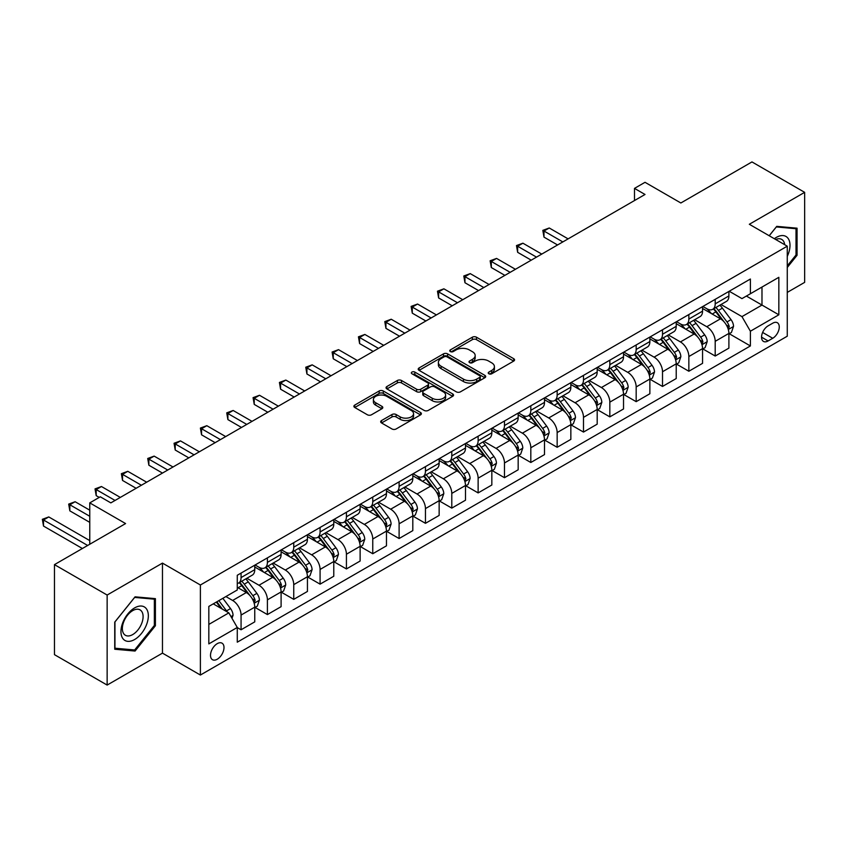 <?xml version="1.0" encoding="UTF-8"?>
<svg xmlns="http://www.w3.org/2000/svg" width="847" height="847" viewBox="0 0 847 847"><rect width="100%" height="100%" fill="white"/><g stroke="black" fill="none" stroke-linecap="round" stroke-linejoin="round"><path stroke-width="1.27" d="M488.835 373.771A2.043 1.186 0 0 0 491.726 373.771L513.706 361.087A2.922 1.694 0 0 0 514.563 359.89A2.922 1.694 0 0 0 513.706 358.694L476.469 337.201A2.922 1.694 0 0 0 472.34 337.201L450.36 349.896A2.043 1.186 0 0 0 449.757 350.732A2.043 1.186 0 0 0 450.36 351.569A2.043 1.186 0 0 0 453.251 351.569L456.099 349.917A9.359 5.4 0 0 1 469.333 349.917L472.435 351.717A9.359 5.4 0 0 1 475.178 355.539A9.359 5.4 0 0 1 472.435 359.35L469.598 361.002A2.043 1.186 0 0 0 468.994 361.838A2.043 1.186 0 0 0 469.598 362.664A2.043 1.186 0 0 0 472.488 362.664L475.336 361.023A9.359 5.4 0 0 1 488.571 361.023L491.673 362.823A9.359 5.4 0 0 1 494.415 366.645A9.359 5.4 0 0 1 491.673 370.457L488.835 372.108A2.043 1.186 0 0 0 488.232 372.934A2.043 1.186 0 0 0 488.835 373.771L488.835 372.108M217.256 659.22A9.539 5.506 120 0 0 223.481 650.814A9.539 5.506 120 0 0 222.02 643.169A9.539 5.506 120 0 0 217.256 643.646A9.539 5.506 120 0 0 211.019 652.052A9.539 5.506 120 0 0 212.481 659.697A9.539 5.506 120 0 0 217.256 659.22M381.531 420.557A2.922 1.694 0 0 0 380.674 421.753A2.922 1.694 0 0 0 381.531 422.949L391.981 428.974A2.922 1.694 0 0 0 396.11 428.974L420.525 414.882A2.922 1.694 0 0 0 421.383 413.696A2.922 1.694 0 0 0 420.525 412.5L383.289 390.996A2.922 1.694 0 0 0 379.149 390.996L354.745 405.088A2.922 1.694 0 0 0 353.887 406.285A2.922 1.694 0 0 0 354.745 407.481L367.365 414.765A2.922 1.694 0 0 0 371.505 414.765L381.944 408.73A2.922 1.694 0 0 0 382.802 407.545A2.922 1.694 0 0 0 381.944 406.348L375.687 402.738A7.824 4.521 0 0 1 373.4 399.54A7.824 4.521 0 0 1 378.228 395.369A7.824 4.521 0 0 1 386.751 396.343L411.261 410.499A7.824 4.521 0 0 1 413.558 413.696A7.824 4.521 0 0 1 408.73 417.867A7.824 4.521 0 0 1 400.197 416.883L396.11 414.522A2.922 1.694 0 0 0 391.981 414.522L381.531 420.557L381.531 422.949M787.265 292.406L804.65 282.369L804.65 192.343L751.967 161.925L680.85 202.984L645.022 182.306L634.488 188.394L645.022 194.471L110.841 502.885L100.295 496.797L89.761 502.885L89.761 544.25M107.146 595.039L107.146 685.075L162.465 653.132L162.465 563.107L107.146 595.039L54.462 564.631L125.589 523.562L89.761 502.885M162.465 563.107L200.39 585.002L787.265 246.181L787.265 336.206L200.39 675.038L200.39 585.002M804.65 192.343L749.33 224.275L787.265 246.181M456.311 391.833A2.922 1.694 0 0 0 460.44 391.833L484.855 377.741A2.922 1.694 0 0 0 485.702 376.555A2.922 1.694 0 0 0 484.855 375.359L447.618 353.866A2.922 1.694 0 0 0 443.479 353.866L419.074 367.958A2.922 1.694 0 0 0 418.217 369.144A2.922 1.694 0 0 0 419.074 370.34L456.311 391.833M412.754 374.215A2.043 1.186 0 0 1 414.829 374.512L414.829 372.077L452.69 393.929A2.922 1.694 0 0 1 453.547 395.126A2.922 1.694 0 0 1 452.69 396.311L428.275 410.403A2.922 1.694 0 0 1 424.146 410.403L386.91 388.911L386.91 386.518A2.922 1.694 0 0 0 386.052 387.714A2.922 1.694 0 0 0 386.91 388.911M386.91 386.518L397.359 380.494A2.922 1.694 0 0 1 401.489 380.494L416.597 389.207A2.922 1.694 0 0 0 420.726 389.207L427.661 385.205A2.922 1.694 0 0 0 428.518 384.019A2.922 1.694 0 0 0 427.661 382.823L411.938 373.749A2.043 1.186 0 0 1 411.335 372.913A2.043 1.186 0 0 1 412.605 371.822A2.043 1.186 0 0 1 414.829 372.077M107.146 685.075L54.462 654.657L54.462 564.631M772.729 323.194L768.091 325.862A9.243 5.336 120 0 0 762.056 334.004A9.243 5.336 120 0 0 763.475 341.415A9.243 5.336 120 0 0 768.091 340.949L772.729 338.281A9.243 5.336 120 0 0 778.764 330.139A9.243 5.336 120 0 0 777.345 322.728A9.243 5.336 120 0 0 772.729 323.194M729.214 291.252L741.961 298.61L750.389 293.75L750.389 279.023L237.276 575.272L237.276 589.988L208.828 606.42L208.828 643.889L237.276 627.468L237.276 642.185L750.389 345.947L750.389 331.219L741.961 316.619L721.009 304.528M750.389 293.75L778.838 277.318L778.838 314.798L750.389 331.219M162.465 653.132L200.39 675.038M634.488 188.394L634.488 200.559M746.387 296.058L761.982 305.058L761.982 287.059L778.838 277.318M741.961 316.619L761.982 305.058L778.838 314.798M208.828 624.419L228.838 612.868L213.253 603.858M237.276 627.585L241.067 629.776L241.067 615.06A11.922 6.882 -120 0 0 232.639 600.459L225.895 596.563M241.067 629.776L254.756 621.867L254.756 607.151A11.922 6.882 -120 0 0 246.329 592.551L237.276 587.32M255.074 607.447L267.408 614.573L267.408 599.845A11.922 6.882 -120 0 0 258.981 585.245L246.869 578.257M267.408 614.573L281.098 606.664L281.098 591.937A11.922 6.882 -120 0 0 272.67 577.336L254.756 567.003M281.416 592.244L293.75 599.358L293.75 584.642A11.922 6.882 -120 0 0 285.312 570.042L273.21 563.054M293.75 599.358L307.44 591.45L307.44 576.733A11.922 6.882 -120 0 0 299.012 562.133L281.098 551.789M307.757 577.04L320.081 584.155L320.081 569.438A11.922 6.882 -120 0 0 311.654 554.838L299.552 547.85M320.081 584.155L333.782 576.246L333.782 561.529A11.922 6.882 -120 0 0 325.354 546.929L307.44 536.585M334.099 561.826L346.423 568.951L346.423 554.224A11.922 6.882 -120 0 0 337.995 539.624L325.894 532.636M346.423 568.951L360.123 561.042L360.123 546.315A11.922 6.882 -120 0 0 351.696 531.715L333.782 521.381M360.441 546.622L372.765 553.737L372.765 539.02A11.922 6.882 -120 0 0 364.337 524.42L352.236 517.432M372.765 553.737L386.465 545.828L386.465 531.111A11.922 6.882 -120 0 0 378.037 516.511L360.123 506.167M386.783 531.418L399.106 538.533L399.106 523.806A11.922 6.882 -120 0 0 390.679 509.206L378.577 502.218M399.106 538.533L412.807 530.624L412.807 515.897A11.922 6.882 -120 0 0 404.379 501.308L386.465 490.964M413.124 516.204L425.448 523.319L425.448 508.602A11.922 6.882 -120 0 0 417.02 494.002L404.919 487.014M425.448 523.319L439.148 515.421L439.148 500.693A11.922 6.882 -120 0 0 430.721 486.093L412.807 475.749M439.466 501.001L451.79 508.115L451.79 493.399A11.922 6.882 -120 0 0 443.362 478.799L431.261 471.811M451.79 508.115L465.49 500.206L465.49 485.49A11.922 6.882 -120 0 0 457.062 470.89L439.148 460.546M465.808 485.786L478.132 492.912L478.132 478.184A11.922 6.882 -120 0 0 469.704 463.584L457.602 456.597M478.132 492.912L491.832 485.003L491.832 470.276A11.922 6.882 -120 0 0 483.393 455.675L465.49 445.342M492.139 470.583L504.473 477.697L504.473 462.981A11.922 6.882 -120 0 0 496.046 448.381L483.944 441.393M504.473 477.697L518.173 469.789L518.173 455.072A11.922 6.882 -120 0 0 509.735 440.472L491.832 430.128M518.48 455.379L530.815 462.494L530.815 447.767A11.922 6.882 -120 0 0 522.387 433.177L510.286 426.189M530.815 462.494L544.505 454.585L544.505 439.868A11.922 6.882 -120 0 0 536.077 425.268L518.173 414.924M544.822 440.165L557.157 447.29L557.157 432.563A11.922 6.882 -120 0 0 548.729 417.963L536.617 410.975M557.157 447.29L570.846 439.381L570.846 424.654A11.922 6.882 -120 0 0 562.419 410.054L544.505 399.72M571.164 424.961L583.498 432.076L583.498 417.359A11.922 6.882 -120 0 0 575.06 402.759L562.959 395.771M583.498 432.076L597.188 424.167L597.188 409.45A11.922 6.882 -120 0 0 588.76 394.85L570.846 384.506M597.506 409.757L609.829 416.872L609.829 402.145A11.922 6.882 -120 0 0 601.402 387.545L589.3 380.557M609.829 416.872L623.53 408.963L623.53 394.236A11.922 6.882 -120 0 0 615.102 379.636L597.188 369.303M623.847 394.543L636.171 401.658L636.171 386.941A11.922 6.882 -120 0 0 627.743 372.341L615.642 365.353M636.171 401.658L649.871 393.749L649.871 379.033A11.922 6.882 -120 0 0 641.444 364.432L623.53 354.088M650.189 379.34L662.513 386.454L662.513 371.738A11.922 6.882 -120 0 0 654.085 357.138L641.984 350.15M662.513 386.454L676.213 378.545L676.213 363.829A11.922 6.882 -120 0 0 667.785 349.229L649.871 338.885M676.531 364.125L688.855 371.251L688.855 356.523A11.922 6.882 -120 0 0 680.427 341.923L668.325 334.936M688.855 371.251L702.555 363.342L702.555 348.615A11.922 6.882 -120 0 0 694.127 334.014L676.213 323.681M702.872 348.922L715.196 356.036L715.196 341.32A11.922 6.882 -120 0 0 706.769 326.72L694.667 319.732M715.196 356.036L728.896 348.128L728.896 333.411A11.922 6.882 -120 0 0 720.469 318.811L702.555 308.467M702.872 306.466L706.769 308.71A11.922 6.882 -120 0 0 712.729 309.303A11.922 6.882 -120 0 0 715.196 303.851L715.196 299.34M676.531 321.669L680.427 323.925A11.922 6.882 -120 0 0 686.388 324.507A11.922 6.882 -120 0 0 688.855 319.054L688.855 314.555M650.189 336.873L654.085 339.128A11.922 6.882 -120 0 0 660.046 339.721A11.922 6.882 -120 0 0 662.513 334.258L662.513 329.758M623.847 352.087L627.743 354.332A11.922 6.882 -120 0 0 633.704 354.925A11.922 6.882 -120 0 0 636.171 349.472L636.171 344.962M597.506 367.291L601.402 369.546A11.922 6.882 -120 0 0 607.363 370.128A11.922 6.882 -120 0 0 609.829 364.676L609.829 360.176M571.164 382.495L575.06 384.75A11.922 6.882 -120 0 0 581.021 385.343A11.922 6.882 -120 0 0 583.498 379.88L583.498 375.38M544.822 397.709L548.729 399.953A11.922 6.882 -120 0 0 554.679 400.546A11.922 6.882 -120 0 0 557.157 395.094L557.157 390.594M518.48 412.913L522.387 415.168A11.922 6.882 -120 0 0 528.348 415.761A11.922 6.882 -120 0 0 530.815 410.297L530.815 405.798M492.139 428.127L496.046 430.371A11.922 6.882 -120 0 0 502.006 430.964A11.922 6.882 -120 0 0 504.473 425.512L504.473 421.001M465.808 443.33L469.704 445.586A11.922 6.882 -120 0 0 475.665 446.168A11.922 6.882 -120 0 0 478.132 440.715L478.132 436.216M439.466 458.534L443.362 460.789A11.922 6.882 -120 0 0 449.323 461.382A11.922 6.882 -120 0 0 451.79 455.919L451.79 451.419M413.124 473.748L417.02 475.993A11.922 6.882 -120 0 0 422.981 476.586A11.922 6.882 -120 0 0 425.448 471.133L425.448 466.633M386.783 488.952L390.679 491.207A11.922 6.882 -120 0 0 396.64 491.8A11.922 6.882 -120 0 0 399.106 486.337L399.106 481.837M360.441 504.166L364.337 506.411A11.922 6.882 -120 0 0 370.298 507.004A11.922 6.882 -120 0 0 372.765 501.54L372.765 497.041M334.099 519.37L337.995 521.625A11.922 6.882 -120 0 0 343.956 522.207A11.922 6.882 -120 0 0 346.423 516.755L346.423 512.255M307.757 534.573L311.654 536.829A11.922 6.882 -120 0 0 317.614 537.422A11.922 6.882 -120 0 0 320.081 531.958L320.081 527.459M281.416 549.788L285.312 552.032A11.922 6.882 -120 0 0 291.273 552.625A11.922 6.882 -120 0 0 293.75 547.173L293.75 542.662M255.074 564.991L258.981 567.246A11.922 6.882 -120 0 0 264.931 567.829A11.922 6.882 -120 0 0 267.408 562.376L267.408 557.877M729.214 333.718L750.389 345.947M712.729 309.303L726.43 301.394A11.922 6.882 -120 0 0 728.896 295.942L728.896 291.432M686.388 324.507L700.088 316.598A11.922 6.882 -120 0 0 702.555 311.145L702.555 306.646M660.046 339.721L673.746 331.812A11.922 6.882 -120 0 0 676.213 326.349L676.213 321.849M633.704 354.925L647.404 347.016A11.922 6.882 -120 0 0 649.871 341.563L649.871 337.064M607.363 370.128L621.063 362.23A11.922 6.882 -120 0 0 623.53 356.767L623.53 352.267M581.021 385.343L594.721 377.434A11.922 6.882 -120 0 0 597.188 371.981L597.188 367.471M554.679 400.546L568.379 392.637A11.922 6.882 -120 0 0 570.846 387.185L570.846 382.685M528.348 415.761L542.038 407.852A11.922 6.882 -120 0 0 544.505 402.389L544.505 397.889M502.006 430.964L515.696 423.055A11.922 6.882 -120 0 0 518.173 417.603L518.173 413.092M475.665 446.168L489.354 438.259A11.922 6.882 -120 0 0 491.832 432.806L491.832 428.307M449.323 461.382L463.023 453.473A11.922 6.882 -120 0 0 465.49 448.01L465.49 443.51M422.981 476.586L436.681 468.677A11.922 6.882 -120 0 0 439.148 463.224L439.148 458.725M396.64 491.8L410.34 483.891A11.922 6.882 -120 0 0 412.807 478.428L412.807 473.928M370.298 507.004L383.998 499.095A11.922 6.882 -120 0 0 386.465 493.642L386.465 489.132M343.956 522.207L357.656 514.298A11.922 6.882 -120 0 0 360.123 508.846L360.123 504.346M317.614 537.422L331.315 529.513A11.922 6.882 -120 0 0 333.782 524.049L333.782 519.55M291.273 552.625L304.973 544.716A11.922 6.882 -120 0 0 307.44 539.264L307.44 534.764M264.931 567.829L278.631 559.92A11.922 6.882 -120 0 0 281.098 554.467L281.098 549.968M237.276 583.519A11.922 6.882 -120 0 0 238.6 583.043L252.29 575.134A11.922 6.882 -120 0 0 254.756 569.671L254.756 565.171M238.6 583.043A11.922 6.882 -120 0 0 241.067 577.58L241.067 573.08M228.838 612.868L237.276 627.468M787.265 267.483L797.059 255.296L797.059 228.182L776.731 226.361L769.192 235.741M114.737 649.236L135.065 651.047L155.403 625.753L155.403 598.638L135.065 596.828L114.737 622.122L114.737 649.236M796.011 254.682L797.059 255.296M154.355 625.15L155.403 625.753M132.915 649.808L135.065 651.047M489.651 374.067L491.673 372.892A9.359 5.4 0 0 0 494.415 369.07L494.415 366.645M475.178 355.539L475.178 357.963A9.359 5.4 0 0 1 472.435 361.785L470.413 362.961M513.663 361.108L476.469 339.636A2.922 1.694 0 0 0 472.34 339.636L451.176 351.854M484.812 377.773L447.618 356.291A2.922 1.694 0 0 0 443.479 356.291L419.117 370.361M479.677 377.391A2.043 1.186 0 0 0 480.281 376.555A2.043 1.186 0 0 0 479.677 375.719L446.994 356.852A2.043 1.186 0 0 0 444.103 356.852L441.107 358.577A9.359 5.4 0 0 0 438.365 362.4A9.359 5.4 0 0 0 441.107 366.222L463.447 379.117A9.359 5.4 0 0 0 476.681 379.117L479.677 377.391L479.677 379.816A2.043 1.186 0 0 0 480.281 378.99L480.281 376.555M438.365 362.4L438.365 364.835A9.359 5.4 0 0 0 441.107 368.657L441.107 366.222M479.677 379.816L476.681 381.552A9.359 5.4 0 0 1 463.447 381.552L441.107 368.657M386.952 388.932L397.359 382.929L397.359 380.494M428.518 384.019L428.518 386.444A2.922 1.694 0 0 1 427.661 387.64L420.726 391.642A2.922 1.694 0 0 1 416.597 391.642L401.489 382.929A2.922 1.694 0 0 0 397.359 382.929M414.829 374.512L452.647 396.343M432.256 398.259A7.824 4.521 0 0 0 440.789 399.233A7.824 4.521 0 0 0 445.617 395.062A7.824 4.521 0 0 0 443.33 391.865L434.691 386.878A2.922 1.694 0 0 0 430.551 386.878L423.627 390.88A2.922 1.694 0 0 0 422.769 392.076A2.922 1.694 0 0 0 423.627 393.273L432.256 398.259L432.256 400.695A7.824 4.521 0 0 0 440.789 401.669A7.824 4.521 0 0 0 445.617 397.497L445.617 395.062M422.769 392.076L422.769 394.511A2.922 1.694 0 0 0 423.627 395.708L423.627 393.273M432.256 400.695L423.627 395.708M413.558 413.696L413.558 416.121A7.824 4.521 0 0 1 408.73 420.303A7.824 4.521 0 0 1 400.197 419.318L396.11 416.957A2.922 1.694 0 0 0 391.981 416.957L381.574 422.971M373.4 399.54L373.4 401.976A7.824 4.521 0 0 0 375.687 405.162L375.687 402.738M381.912 408.762L375.687 405.162M420.483 414.903L383.289 393.432A2.922 1.694 0 0 0 379.149 393.432L354.787 407.502M728.896 333.898L731.427 332.437L733.534 326.349A7.898 4.563 -120 0 0 731.014 319.626L722.396 308.139A22.795 13.16 -120 0 0 719.908 305.153M711.353 313.549A22.795 13.16 -120 0 0 706.684 308.657M728.176 329.06L729.267 326.688A7.898 4.563 -120 0 0 727.001 321.945L718.394 310.447A22.795 13.16 -120 0 0 715.906 307.472M713.788 308.689A18.92 10.926 60 0 1 716.89 312.225L724.174 321.955M568.115 238.875L549.248 227.991L543.986 231.03L543.986 237.118L557.57 244.963M713.375 308.922A22.795 13.16 60 0 1 715.863 311.908L721.591 319.552M543.986 237.118L542.821 230.363L562.842 241.924M542.821 230.363L549.248 227.991M702.555 349.102L705.085 347.641L707.192 341.563A7.898 4.563 -120 0 0 704.672 334.84L696.054 323.342A22.795 13.16 -120 0 0 693.566 320.367M685.011 328.752A22.795 13.16 -120 0 0 680.342 323.872M701.835 344.263L702.925 341.902A7.898 4.563 -120 0 0 700.66 337.148L692.052 325.65A22.795 13.16 -120 0 0 689.564 322.675M687.446 323.903A18.92 10.926 60 0 1 690.549 327.429L697.843 337.159M541.773 254.089L522.906 243.195L517.644 246.244L517.644 252.321L531.228 260.167M687.033 324.136A22.795 13.16 60 0 1 689.522 327.111L695.249 334.756M517.644 252.321L516.479 245.566L536.5 257.128M516.479 245.566L522.906 243.195M676.213 364.316L678.743 362.855L680.85 356.767A7.898 4.563 -120 0 0 678.331 350.044L669.712 338.546A22.795 13.16 -120 0 0 667.235 335.571M658.67 343.967A22.795 13.16 -120 0 0 654 339.075M675.493 359.477L676.584 357.106A7.898 4.563 -120 0 0 674.328 352.352L665.71 340.865A22.795 13.16 -120 0 0 663.222 337.879M661.105 339.107A18.92 10.926 60 0 1 664.207 342.643L671.502 352.363M515.431 269.293L496.564 258.409L491.302 261.448L491.302 267.536L504.897 275.381M660.702 339.34A22.795 13.16 60 0 1 663.18 342.326L668.908 349.959M491.302 267.536L490.138 260.781L510.159 272.332M490.138 260.781L496.564 258.409M649.871 379.52L652.402 378.058L654.509 371.981A7.898 4.563 -120 0 0 651.989 365.248L643.381 353.76A22.795 13.16 -120 0 0 640.893 350.774M632.328 359.17A22.795 13.16 -120 0 0 627.659 354.29M649.151 374.681L650.242 372.309A7.898 4.563 -120 0 0 647.987 367.566L639.369 356.068A22.795 13.16 -120 0 0 636.88 353.093M634.763 354.311A18.92 10.926 60 0 1 637.865 357.847L645.16 367.577M489.09 284.497L470.233 273.613L464.961 276.651L464.961 282.739L478.555 290.585M634.361 354.554A22.795 13.16 60 0 1 636.849 357.529L642.566 365.173M464.961 282.739L463.796 275.984L483.817 287.546M463.796 275.984L470.233 273.613M623.53 394.723L626.06 393.273L628.167 387.185A7.898 4.563 -120 0 0 625.647 380.462L617.039 368.964A22.795 13.16 -120 0 0 614.551 365.989M605.986 374.374A22.795 13.16 -120 0 0 601.317 369.493M622.81 389.895L623.9 387.524A7.898 4.563 -120 0 0 621.645 382.77L613.037 371.272A22.795 13.16 -120 0 0 610.549 368.297M608.421 369.525A18.92 10.926 60 0 1 611.534 373.051L618.818 382.78M462.748 299.711L443.892 288.816L438.619 291.866L438.619 297.943L452.213 305.788M608.019 369.758A22.795 13.16 60 0 1 610.507 372.733L616.224 380.377M438.619 297.943L437.465 291.199L457.475 302.75M437.465 291.199L443.892 288.816M787.265 256.397A19.375 11.18 120 0 0 788.165 238.483A19.375 11.18 120 0 0 774.338 238.716M784.671 244.688A14.664 8.47 120 0 0 783.369 240.95A14.664 8.47 120 0 0 781.717 239.426A14.664 8.47 120 0 0 775.693 239.489M776.265 226.943L796.011 228.722L796.011 255L787.265 265.873M794.708 227.97L796.011 228.722M769.235 235.762L776.307 226.964M134.652 607.881A19.375 11.18 120 0 0 120.952 631.597A19.375 11.18 120 0 0 134.652 639.506A19.375 11.18 120 0 0 148.341 615.79A19.375 11.18 120 0 0 134.652 607.881M132.725 610.613A14.664 8.47 120 0 0 123.143 623.53A14.664 8.47 120 0 0 125.398 635.282A14.664 8.47 120 0 0 132.725 634.562A14.664 8.47 120 0 0 142.307 621.634A14.664 8.47 120 0 0 140.062 609.882A14.664 8.47 120 0 0 132.725 610.613M154.355 625.457L134.652 649.967L114.948 648.209L114.948 621.931L134.652 597.421L154.355 599.178L154.355 625.457M153.042 598.427L154.355 599.178M597.188 409.937L599.718 408.476L601.825 402.389A7.898 4.563 -120 0 0 599.305 395.665L590.698 384.178A22.795 13.16 -120 0 0 588.21 381.192M579.644 389.588A22.795 13.16 -120 0 0 574.975 384.697M596.468 405.099L597.558 402.727A7.898 4.563 -120 0 0 595.303 397.974L586.696 386.486A22.795 13.16 -120 0 0 584.208 383.5M582.08 384.729A18.92 10.926 60 0 1 585.192 388.265L592.477 397.984M436.406 314.915L417.55 304.031L412.277 307.069L412.277 313.157L425.872 321.002M581.677 384.962A22.795 13.16 60 0 1 584.165 387.947L589.883 395.581M412.277 313.157L411.123 306.402L431.134 317.964M411.123 306.402L417.55 304.031M570.846 425.141L573.377 423.68L575.484 417.603A7.898 4.563 -120 0 0 572.964 410.88L564.356 399.382A22.795 13.16 -120 0 0 561.868 396.407M553.303 404.792A22.795 13.16 -120 0 0 548.634 399.911M570.126 420.303L571.217 417.931A7.898 4.563 -120 0 0 568.962 413.188L560.354 401.69A22.795 13.16 -120 0 0 557.866 398.715M555.738 399.943A18.92 10.926 60 0 1 558.851 403.468L566.135 413.198M410.064 330.129L391.208 319.234L385.936 322.273L385.936 328.361L399.53 336.206M555.336 400.176A22.795 13.16 60 0 1 557.824 403.151L563.551 410.795M385.936 328.361L384.782 321.606L404.802 333.167M384.782 321.606L391.208 319.234M544.505 440.355L547.035 438.894L549.142 432.806A7.898 4.563 -120 0 0 546.622 426.083L538.014 414.585A22.795 13.16 -120 0 0 535.526 411.61M526.961 419.996A22.795 13.16 -120 0 0 522.292 415.115M543.785 435.517L544.886 433.145A7.898 4.563 -120 0 0 542.62 428.391L534.012 416.904A22.795 13.16 -120 0 0 531.524 413.918M529.396 415.146A18.92 10.926 60 0 1 532.509 418.672L539.793 428.402M383.723 345.332L364.866 334.449L359.594 337.487L359.594 343.564L373.188 351.42M528.994 415.379A22.795 13.16 60 0 1 531.482 418.365L537.21 425.999M359.594 343.564L358.44 336.82L378.461 348.371M358.44 336.82L364.866 334.449M518.173 455.559L520.693 454.098L522.8 448.01A7.898 4.563 -120 0 0 520.28 441.287L511.673 429.8A22.795 13.16 -120 0 0 509.185 426.814M500.619 435.21A22.795 13.16 -120 0 0 495.95 430.318M517.453 450.72L518.544 448.349A7.898 4.563 -120 0 0 516.278 443.606L507.671 432.108A22.795 13.16 -120 0 0 505.183 429.133M503.065 430.35A18.92 10.926 60 0 1 506.167 433.886L513.451 443.616M357.381 360.536L338.525 349.652L333.252 352.691L333.252 358.779L346.847 366.624M502.652 430.594A22.795 13.16 60 0 1 505.14 433.569L510.868 441.213M333.252 358.779L332.098 352.024L352.119 363.585M332.098 352.024L338.525 349.652M491.832 470.763L494.352 469.302L496.458 463.224A7.898 4.563 -120 0 0 493.939 456.501L485.331 445.003A22.795 13.16 -120 0 0 482.843 442.028M474.278 450.413A22.795 13.16 -120 0 0 469.619 445.533M491.112 465.924L492.202 463.563A7.898 4.563 -120 0 0 489.937 458.809L481.329 447.311A22.795 13.16 -120 0 0 478.841 444.336M476.723 445.564A18.92 10.926 60 0 1 479.826 449.09L487.11 458.82M331.039 375.75L312.183 364.856L306.921 367.905L306.921 373.982L320.505 381.828M476.31 445.797A22.795 13.16 60 0 1 478.799 448.772L484.526 456.417M306.921 373.982L305.756 367.227L325.777 378.789M305.756 367.227L312.183 364.856M465.49 485.977L468.02 484.516L470.117 478.428A7.898 4.563 -120 0 0 467.597 471.705L458.989 460.207A22.795 13.16 -120 0 0 456.501 457.232M447.936 465.628A22.795 13.16 -120 0 0 443.277 460.736M464.77 481.138L465.861 478.767A7.898 4.563 -120 0 0 463.595 474.013L454.987 462.526A22.795 13.16 -120 0 0 452.499 459.54M450.382 460.768A18.92 10.926 60 0 1 453.484 464.304L460.768 474.024M304.698 390.954L285.841 380.07L280.579 383.109L280.579 389.197L294.163 397.042M449.969 461.001A22.795 13.16 60 0 1 452.457 463.987L458.185 471.62M280.579 389.197L279.415 382.442L299.436 393.993M279.415 382.442L285.841 380.07M439.148 501.18L441.679 499.719L443.786 493.642A7.898 4.563 -120 0 0 441.266 486.909L432.648 475.421A22.795 13.16 -120 0 0 430.16 472.435M421.605 480.831A22.795 13.16 -120 0 0 416.936 475.95M438.428 496.342L439.519 493.97A7.898 4.563 -120 0 0 437.253 489.227L428.646 477.729A22.795 13.16 -120 0 0 426.157 474.754M424.04 475.972A18.92 10.926 60 0 1 427.142 479.508L434.426 489.238M278.367 406.168L259.5 395.274L254.238 398.312L254.238 404.4L267.821 412.245M423.627 476.215A22.795 13.16 60 0 1 426.115 479.19L431.843 486.834M254.238 404.4L253.073 397.645L273.094 409.207M253.073 397.645L259.5 395.274M412.807 516.384L415.337 514.934L417.444 508.846A7.898 4.563 -120 0 0 414.924 502.123L406.306 490.625A22.795 13.16 -120 0 0 403.818 487.65M395.263 496.035A22.795 13.16 -120 0 0 390.594 491.154M412.087 511.556L413.177 509.185A7.898 4.563 -120 0 0 410.922 504.431L402.304 492.943A22.795 13.16 -120 0 0 399.816 489.958M397.698 491.186A18.92 10.926 60 0 1 400.8 494.712L408.095 504.441M252.025 421.372L233.158 410.477L227.896 413.527L227.896 419.604L241.48 427.449M397.285 491.419A22.795 13.16 60 0 1 399.773 494.394L405.501 502.038M227.896 419.604L226.731 412.86L246.752 424.411M226.731 412.86L233.158 410.477M386.465 531.598L388.995 530.137L391.102 524.049A7.898 4.563 -120 0 0 388.582 517.326L379.975 505.839A22.795 13.16 -120 0 0 377.487 502.853M368.921 511.249A22.795 13.16 -120 0 0 364.252 506.358M385.745 526.76L386.835 524.388A7.898 4.563 -120 0 0 384.58 519.635L375.962 508.147A22.795 13.16 -120 0 0 373.474 505.172M371.357 506.39A18.92 10.926 60 0 1 374.459 509.926L381.753 519.645M225.683 436.576L206.816 425.692L201.554 428.73L201.554 434.818L215.149 442.663M370.954 506.622A22.795 13.16 60 0 1 373.442 509.608L379.16 517.252M201.554 434.818L200.39 428.063L220.411 439.625M200.39 428.063L206.816 425.692M360.123 546.802L362.654 545.341L364.761 539.264A7.898 4.563 -120 0 0 362.241 532.541L353.633 521.043A22.795 13.16 -120 0 0 351.145 518.068M342.58 526.453A22.795 13.16 -120 0 0 337.911 521.572M359.403 541.964L360.494 539.603A7.898 4.563 -120 0 0 358.239 534.849L349.62 523.351A22.795 13.16 -120 0 0 347.132 520.376M345.015 521.604A18.92 10.926 60 0 1 348.128 525.129L355.412 534.859M199.341 451.79L180.485 440.895L175.213 443.944L175.213 450.022L188.807 457.867M344.613 521.837A22.795 13.16 60 0 1 347.101 524.812L352.818 532.456M175.213 450.022L174.059 443.267L194.069 454.828M174.059 443.267L180.485 440.895M333.782 562.016L336.312 560.555L338.419 554.467A7.898 4.563 -120 0 0 335.899 547.744L327.291 536.246A22.795 13.16 -120 0 0 324.803 533.271M316.238 541.667A22.795 13.16 -120 0 0 311.569 536.776M333.062 557.178L334.152 554.806A7.898 4.563 -120 0 0 331.897 550.052L323.289 538.565A22.795 13.16 -120 0 0 320.801 535.579M318.673 536.807A18.92 10.926 60 0 1 321.786 540.344L329.07 550.063M173 466.993L154.143 456.11L148.871 459.148L148.871 465.225L162.465 473.081M318.271 537.04A22.795 13.16 60 0 1 320.759 540.026L326.476 547.66M148.871 465.225L147.717 458.481L167.727 470.032M147.717 458.481L154.143 456.11M307.44 577.22L309.97 575.759L312.077 569.671A7.898 4.563 -120 0 0 309.557 562.948L300.95 551.461A22.795 13.16 -120 0 0 298.462 548.475M289.896 556.871A22.795 13.16 -120 0 0 285.227 551.99M306.72 572.381L307.81 570.01A7.898 4.563 -120 0 0 305.555 565.267L296.948 553.769A22.795 13.16 -120 0 0 294.46 550.794M292.331 552.011A18.92 10.926 60 0 1 295.444 555.547L302.728 565.277M146.658 482.197L127.802 471.313L122.529 474.352L122.529 480.44L136.123 488.285M291.929 552.255A22.795 13.16 60 0 1 294.417 555.23L300.134 562.874M122.529 480.44L121.375 473.685L141.385 485.246M121.375 473.685L127.802 471.313M281.098 592.424L283.629 590.962L285.735 584.885A7.898 4.563 -120 0 0 283.216 578.162L274.608 566.664A22.795 13.16 -120 0 0 272.12 563.689M263.555 572.074A22.795 13.16 -120 0 0 258.886 567.194M280.378 587.585L281.469 585.224A7.898 4.563 -120 0 0 279.214 580.47L270.606 568.972A22.795 13.16 -120 0 0 268.118 565.997M265.99 567.225A18.92 10.926 60 0 1 269.102 570.751L276.387 580.481M120.316 497.411L101.46 486.517L96.187 489.566L96.187 495.643L99.247 497.411M265.587 567.458A22.795 13.16 60 0 1 268.076 570.433L273.803 578.078M96.187 495.643L95.033 488.888L115.054 500.45M95.033 488.888L101.46 486.517M254.756 607.638L257.287 606.177L259.394 600.089A7.898 4.563 -120 0 0 256.874 593.366L248.266 581.868A22.795 13.16 -120 0 0 245.778 578.893M254.047 602.799L255.138 600.428A7.898 4.563 -120 0 0 252.872 595.674L244.264 584.186A22.795 13.16 -120 0 0 241.776 581.201M239.659 582.429A18.92 10.926 60 0 1 242.761 585.965L250.045 595.685M89.761 510.18L75.118 501.731L69.846 504.77L69.846 510.857L89.761 522.355M239.246 582.662A22.795 13.16 60 0 1 241.734 585.648L247.462 593.281M69.846 510.857L68.692 504.103L89.761 516.268M68.692 504.103L75.118 501.731M232.004 618.342L233.052 615.303A7.898 4.563 -120 0 0 230.532 608.569L222.856 598.321M89.761 540.598L48.777 516.935L43.504 519.973L43.504 526.061L82.392 548.507M227.25 611.947A7.898 4.563 -120 0 0 226.53 610.888L218.844 600.629M216.874 601.772L222.39 609.141M216.324 602.09L221.003 608.337M43.504 526.061L42.35 519.306L87.654 545.468M42.35 519.306L48.777 516.935M232.639 600.459L246.329 592.551M258.981 585.245L272.67 577.336M285.312 570.042L299.012 562.133M311.654 554.838L325.354 546.929M337.995 539.624L351.696 531.715M364.337 524.42L378.037 516.511M390.679 509.206L404.379 501.308M417.02 494.002L430.721 486.093M443.362 478.799L457.062 470.89M469.704 463.584L483.393 455.675M496.046 448.381L509.735 440.472M522.387 433.177L536.077 425.268M548.729 417.963L562.419 410.054M575.06 402.759L588.76 394.85M601.402 387.545L615.102 379.636M627.743 372.341L641.444 364.432M654.085 357.138L667.785 349.229M680.427 341.923L694.127 334.014M706.769 326.72L720.469 318.811M715.196 303.851L728.896 295.942M715.196 341.32L728.896 333.411M688.855 356.523L702.555 348.615M688.855 319.054L702.555 311.145M662.513 371.738L676.213 363.829M662.513 334.258L676.213 326.349M636.171 386.941L649.871 379.033M636.171 349.472L649.871 341.563M609.829 402.145L623.53 394.236M609.829 364.676L623.53 356.767M583.498 417.359L597.188 409.45M583.498 379.88L597.188 371.981M557.157 432.563L570.846 424.654M557.157 395.094L570.846 387.185M530.815 447.767L544.505 439.868M530.815 410.297L544.505 402.389M504.473 462.981L518.173 455.072M504.473 425.512L518.173 417.603M478.132 478.184L491.832 470.276M478.132 440.715L491.832 432.806M451.79 493.399L465.49 485.49M451.79 455.919L465.49 448.01M425.448 508.602L439.148 500.693M425.448 471.133L439.148 463.224M399.106 523.806L412.807 515.897M399.106 486.337L412.807 478.428M372.765 539.02L386.465 531.111M372.765 501.54L386.465 493.642M346.423 554.224L360.123 546.315M346.423 516.755L360.123 508.846M320.081 569.438L333.782 561.529M320.081 531.958L333.782 524.049M293.75 584.642L307.44 576.733M293.75 547.173L307.44 539.264M267.408 599.845L281.098 591.937M267.408 562.376L281.098 554.467M241.067 615.06L254.756 607.151M241.067 577.58L254.756 569.671M762.618 332.448L772.729 338.281M761.559 337.18L768.091 340.949M491.673 372.892L491.673 370.457M469.598 362.664L469.598 361.002M472.435 361.785L472.435 359.35M450.36 351.569L450.36 349.896M472.34 339.636L472.34 337.201M476.469 339.636L476.469 337.201M513.706 361.087L513.706 358.694M419.074 370.34L419.074 367.958M443.479 356.291L443.479 353.866M447.618 356.291L447.618 353.866M484.855 377.741L484.855 375.359M463.447 381.552L463.447 379.117M476.681 381.552L476.681 379.117M401.489 382.929L401.489 380.494M416.597 391.642L416.597 389.207M420.726 391.642L420.726 389.207M427.661 387.64L427.661 385.205M452.69 396.311L452.69 393.929M391.981 416.957L391.981 414.522M396.11 416.957L396.11 414.522M400.197 419.318L400.197 416.883M381.944 408.73L381.944 406.348M354.745 407.481L354.745 405.088M379.149 393.432L379.149 390.996M383.289 393.432L383.289 390.996M420.525 414.882L420.525 412.5M728.304 329.494L733.481 326.508M718.394 310.447L722.396 308.139M712.189 314.036L715.863 311.908M727.001 321.945L731.014 319.626M726.377 325.026L729.267 326.688M701.962 344.697L707.139 341.712M692.052 325.65L696.054 323.342M685.848 329.239L689.522 327.111M700.66 337.148L704.672 334.84M700.035 340.229L702.925 341.902M675.62 359.911L680.797 356.926M665.71 340.865L669.712 338.546M659.506 344.443L663.18 342.326M674.328 352.352L678.331 350.044M673.693 355.444L676.584 357.106M649.278 375.115L654.456 372.129M639.369 356.068L643.381 353.76M633.164 359.657L636.849 357.529M647.987 367.566L651.989 365.248M647.362 370.647L650.242 372.309M622.937 390.319L628.114 387.333M613.037 371.272L617.039 368.964M606.823 374.861L610.507 372.733M621.645 382.77L625.647 380.462M621.02 385.851L623.9 387.524M596.606 405.533L601.772 402.547M586.696 386.486L590.698 384.178M580.481 390.065L584.165 387.947M595.303 397.974L599.305 395.665M594.679 401.065L597.558 402.727M570.264 420.737L575.431 417.751M560.354 401.69L564.356 399.382M554.139 405.279L557.824 403.151M568.962 413.188L572.964 410.88M568.337 416.269L571.217 417.931M543.922 435.951L549.089 432.955M534.012 416.904L538.014 414.585M527.797 420.483L531.482 418.365M542.62 428.391L546.622 426.083M541.995 431.472L544.886 433.145M517.581 451.155L522.747 448.169M507.671 432.108L511.673 429.8M501.456 435.697L505.14 433.569M516.278 443.606L520.28 441.287M515.654 446.687L518.544 448.349M491.239 466.358L496.416 463.373M481.329 447.311L485.331 445.003M475.125 450.9L478.799 448.772M489.937 458.809L493.939 456.501M489.312 461.89L492.202 463.563M464.897 481.572L470.074 478.587M454.987 462.526L458.989 460.207M448.783 466.104L452.457 463.987M463.595 474.013L467.597 471.705M462.97 477.105L465.861 478.767M438.555 496.776L443.733 493.79M428.646 477.729L432.648 475.421M422.441 481.318L426.115 479.19M437.253 489.227L441.266 486.909M436.629 492.308L439.519 493.97M412.214 511.98L417.391 508.994M402.304 492.943L406.306 490.625M396.1 496.522L399.773 494.394M410.922 504.431L414.924 502.123M410.287 507.512L413.177 509.185M385.872 527.194L391.049 524.208M375.962 508.147L379.975 505.839M369.758 511.726L373.442 509.608M384.58 519.635L388.582 517.326M383.956 522.726L386.835 524.388M359.53 542.398L364.708 539.412M349.62 523.351L353.633 521.043M343.416 526.94L347.101 524.812M358.239 534.849L362.241 532.541M357.614 537.93L360.494 539.603M333.189 557.612L338.366 554.616M323.289 538.565L327.291 536.246M317.074 542.144L320.759 540.026M331.897 550.052L335.899 547.744M331.272 553.144L334.152 554.806M306.858 572.816L312.024 569.83M296.948 553.769L300.95 551.461M290.733 557.358L294.417 555.23M305.555 565.267L309.557 562.948M304.931 568.348L307.81 570.01M280.516 588.019L285.683 585.033M270.606 568.972L274.608 566.664M264.391 572.561L268.076 570.433M279.214 580.47L283.216 578.162M278.589 583.551L281.469 585.224M254.174 603.233L259.341 600.248M244.264 584.186L248.266 581.868M238.049 587.765L241.734 585.648M252.872 595.674L256.874 593.366M252.247 598.765L255.138 600.428M230.998 616.605L232.999 615.451M226.53 610.888L230.532 608.569"/></g></svg>
